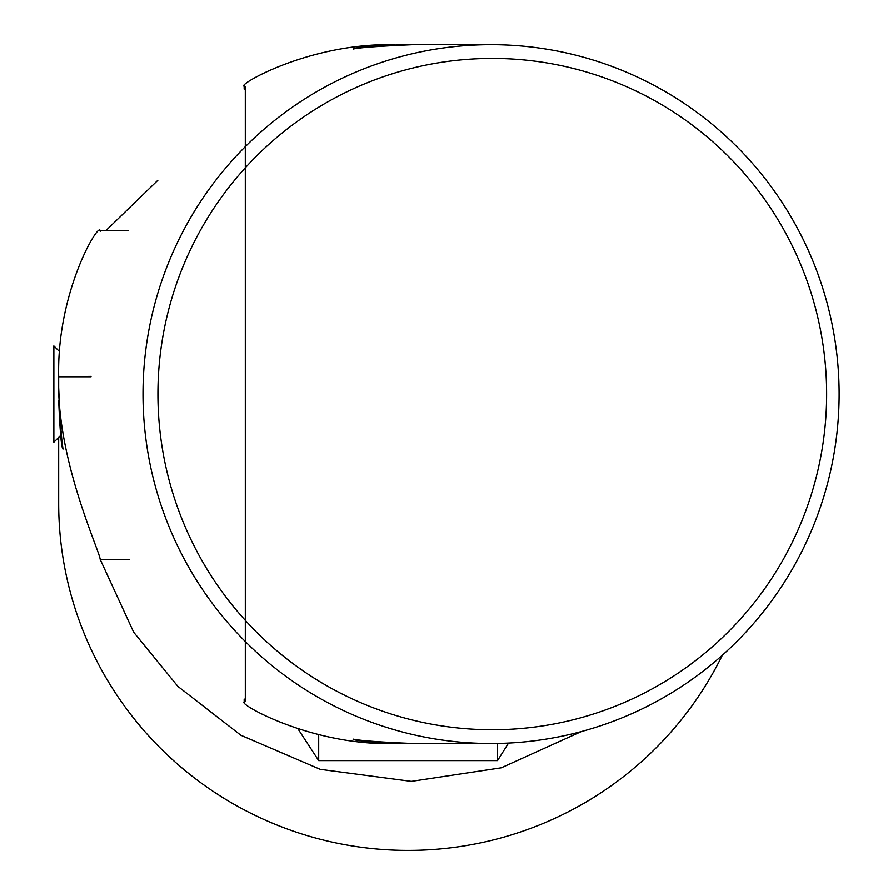 <?xml version="1.0" encoding="UTF-8"?>
<svg xmlns="http://www.w3.org/2000/svg" width="893" height="893" viewBox="0 0 893 893"><rect width="100%" height="100%" fill="white"/><g stroke="black" fill="none" stroke-linecap="round" stroke-linejoin="round"><path stroke-width="1.34" d="M412.99 743.523L491.072 743.523A349.431 348.058 90 0 0 839.13 394.081A349.431 348.058 90 0 0 491.072 44.65A349.431 348.058 90 0 0 143.003 394.081A349.431 348.058 90 0 0 491.072 743.523L412.99 743.523C380.117 742.139 360.247 740.688 353.394 739.158C353.204 740.576 369.825 742.027 403.245 743.523L394.65 743.523C311.624 746.168 236.165 702.88 244.503 701.987L245.318 701.184L245.307 86.989L244.18 85.862L244.18 89.11M492.289 58.402A335.679 334.362 -90 0 1 826.65 394.081A335.679 334.362 -90 0 1 492.289 729.76A335.679 334.362 -90 0 1 157.927 394.081A335.679 334.362 -90 0 1 492.289 58.402M394.84 44.65L394.65 44.65C307.839 42.685 234.792 86.476 244.503 86.186L244.503 88.697M244.18 699.063L244.18 702.3L244.503 699.476M353.092 739.192L367.615 741.547L408.123 743.489M491.072 44.65L412.99 44.65C378.978 46.135 359.064 47.597 353.237 49.015C354.22 47.485 370.896 46.034 403.245 44.65L367.336 46.648L353.092 48.981M408.123 44.683L403.245 44.65M722.325 655.239A349.431 347.053 180 0 1 329.673 841.574A349.431 347.053 180 0 1 58.681 503.384L58.681 437.425L58.681 503.384M91.03 376.79L58.681 376.79C56.036 458.734 99.324 549.965 100.217 559.453L133.704 632.255L177.897 686.404L240.864 735.263L320.241 769.353L411.36 781.397L501.286 767.824L581.488 731.523M58.681 376.79L91.053 376.399M58.681 400.499C60.065 432.681 61.517 448.788 63.046 448.833C61.628 442.068 60.177 421.675 58.681 387.662L58.681 376.589M60.635 435.471L62.99 449.112M100.217 231.254C100.507 219.254 56.717 289.745 58.681 376.399M105.954 230.573L157.894 180.252M297.938 728.822L318.701 760.624L497.546 760.624L508.552 743.076M497.546 743.456L497.546 760.624M318.701 734.66L318.701 760.624M61.539 434.567L53.87 442.236L53.87 345.937L59.608 351.663M100.217 559.453L129.251 559.453M99.648 230.573L128.346 230.573"/></g></svg>
